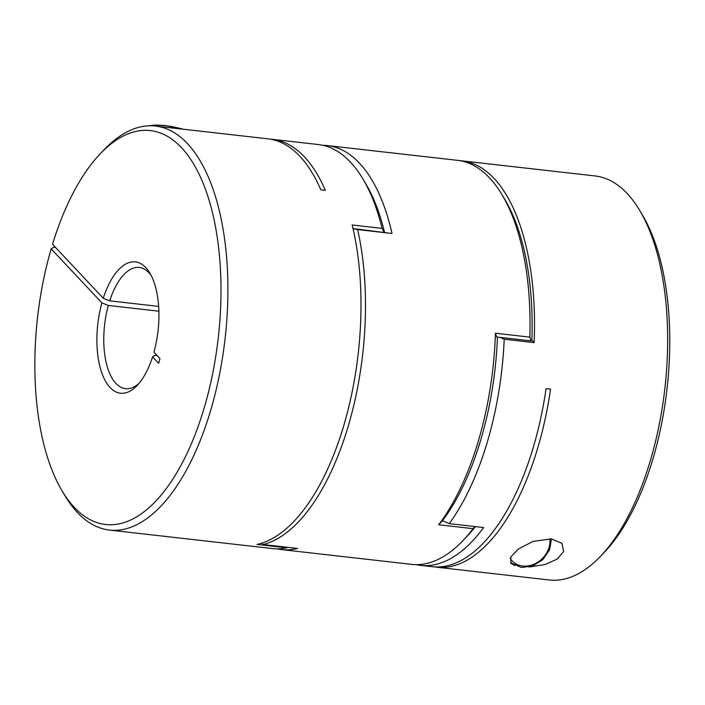<?xml version="1.0" encoding="UTF-8"?>
<svg xmlns="http://www.w3.org/2000/svg" width="705" height="705" viewBox="0 0 705 705"><rect width="100%" height="100%" fill="white"/><g stroke="black" fill="none" stroke-linecap="round" stroke-linejoin="round"><path stroke-width="1.06" d="M416.17 564.643A203.313 93.254 -83.5 0 0 420.629 565.384A203.313 93.254 -83.5 0 0 483.639 527.543L449.235 523.639L442.484 520.722A198.228 90.927 96.5 0 0 497.439 337.078A198.228 90.927 96.5 0 1 480.739 439.973A198.228 90.927 96.5 0 1 442.484 520.722L438.669 524.749A203.313 93.254 -83.5 0 0 478.201 441.533A203.313 93.254 -83.5 0 0 495.421 333.227L529.834 337.131A203.313 93.254 -83.5 0 0 502.048 194.765A203.313 93.254 -83.5 0 0 457.51 160.343L327.367 145.574A203.313 93.254 96.5 0 1 392.033 233.496L357.629 229.583A203.313 93.254 96.5 0 1 348.058 426.763A203.313 93.254 96.5 0 1 263.168 544.542L297.572 548.446A203.313 93.254 96.5 0 1 281.507 549.592A203.313 93.254 96.5 0 1 277.047 548.851M322.855 145.3A203.313 93.254 96.5 0 1 327.367 145.574M281.507 549.592L411.649 564.37A203.313 93.254 -83.5 0 0 462.771 540.805A203.313 93.254 -83.5 0 0 473.073 528.662L438.669 524.749M55.598 247.499L53.695 247.279L51.165 248.847A198.228 90.927 -83.5 0 0 62.137 490.944A198.228 90.927 -83.5 0 0 182.287 462.912A198.228 90.927 -83.5 0 0 211.244 207.816A198.228 90.927 -83.5 0 0 100.436 153.567L104.217 149.61A203.313 93.254 96.5 0 1 155.338 126.045A203.313 93.254 96.5 0 1 210.442 411.147A203.313 93.254 96.5 0 1 109.478 530.072L272.535 548.578A203.313 93.254 -83.5 0 0 286.864 547.829L256.946 544.436A203.313 93.254 -83.5 0 0 343.573 426.252A203.313 93.254 -83.5 0 0 352.174 224.983L382.092 228.385A203.313 93.254 -83.5 0 0 362.934 178.973L365.728 183.67A198.228 90.927 96.5 0 1 384.489 232.148A198.228 90.927 -83.5 0 0 364.326 181.379M353.02 228.57L392.033 233.496M502.048 194.765L504.851 199.462A198.228 90.927 96.5 0 1 531.87 340.198L531.059 340.894L496.655 336.99L495.421 333.227M464.674 538.77A198.228 90.927 96.5 0 0 475.373 526.609A198.228 90.927 96.5 0 1 466.56 536.849L462.771 540.805M442.185 520.986L443.41 521.127M531.059 340.894L529.834 337.131M473.073 528.662L475.02 526.564M357.629 229.583L352.817 228.552M263.168 544.542L261.872 543.123M158.651 306.402L109.707 300.85A60.991 27.98 -83.5 0 1 139.29 267.451A60.991 27.98 -83.5 0 1 151.231 275.593M362.934 178.973A203.313 93.254 -83.5 0 0 318.387 144.551L272.394 139.334A203.313 93.254 -83.5 0 0 270.138 139.132M155.338 126.045L267.9 138.823A203.313 93.254 -83.5 0 1 320.837 189.821L325.322 190.332A203.313 93.254 -83.5 0 0 272.394 139.334M100.436 153.567A198.228 90.927 -83.5 0 0 52.54 244.238L103.265 298.259L109.707 300.85M103.265 298.259A66.076 30.306 96.5 0 1 149.848 273.082A66.076 30.306 96.5 0 1 153.946 352.227L159.982 358.651L158.607 363.26L152.571 356.836A66.076 30.306 96.5 0 1 137.087 385.547A66.076 30.306 96.5 0 1 103.177 376.426A66.076 30.306 96.5 0 1 101.89 302.868L108.332 305.459A60.991 27.98 -83.5 0 0 125.534 388.658A60.991 27.98 -83.5 0 0 138.991 383.405M109.478 530.072A203.313 93.254 96.5 0 1 64.939 495.65L62.137 490.944M152.571 356.836L155.109 355.267L157.012 355.487M158.889 311.196L108.332 305.459M51.165 248.847L101.89 302.868M286.864 547.829L287.525 547.309M383.925 232.077L382.092 228.385M529.155 567.049L545.176 564.485L557.162 559.074L563.648 551.504L561.938 543.352L551.407 538.893L533.015 541.396L518.36 549.036L510.781 556.968L511.01 563.374L514.756 565.577M449.235 523.639A203.313 93.254 -83.5 0 0 504.216 339.211L534.134 342.604A203.313 93.254 -83.5 0 0 494.046 178.427A203.313 93.254 -83.5 0 0 461.995 160.855L595.135 175.959A203.313 93.254 96.5 0 1 627.186 193.54A203.313 93.254 96.5 0 1 639.673 210.381A203.313 93.254 96.5 0 1 600.396 556.421A203.313 93.254 96.5 0 1 549.274 579.986L436.712 567.208A203.313 93.254 -83.5 0 0 550.57 389.125L546.075 388.622A203.313 93.254 -83.5 0 1 432.218 566.705L420.629 565.384M434.474 566.899A203.313 93.254 -83.5 0 0 436.712 567.208M461.995 160.855A203.313 93.254 -83.5 0 0 459.748 160.652M600.396 556.421L604.176 552.473A198.228 90.927 -83.5 0 0 642.475 215.087L639.673 210.381M534.134 342.604L531.87 340.198M504.216 339.211L499.951 337.36M182.895 129.174A40.661 13.104 16.6 0 0 165.657 125.728A40.661 13.104 16.6 0 0 150.57 125.772M549.794 538.761A22.868 18.938 -43.2 0 1 522.661 565.992A22.868 18.938 -43.2 0 1 510.191 558.289M148.129 125.834L155.682 125.014L165.261 125.508L183.723 129.271M510.49 562.713L521.4 567.481L532.557 566.062L542.691 559.744L549.512 549.962L551.486 538.902"/></g></svg>
